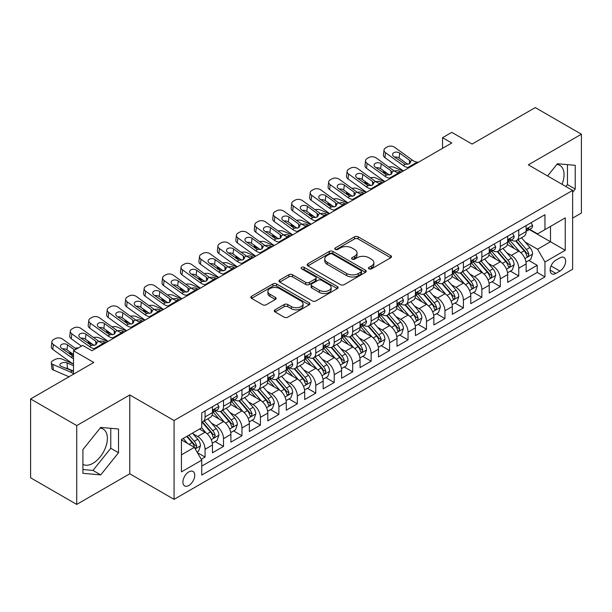 <?xml version="1.0" encoding="UTF-8"?>
<svg xmlns="http://www.w3.org/2000/svg" width="612" height="612" viewBox="0 0 612 612"><rect width="100%" height="100%" fill="white"/><g stroke="black" fill="none" stroke-linecap="round" stroke-linejoin="round"><path stroke-width="0.92" d="M368.975 268.852A1.79 1.033 0 0 0 371.507 268.852L390.754 257.736A2.563 1.476 0 0 0 391.504 256.696A2.563 1.476 0 0 0 390.754 255.648L358.15 236.829A2.563 1.476 0 0 0 354.532 236.829L335.284 247.937A1.79 1.033 0 0 0 334.764 248.671A1.79 1.033 0 0 0 335.284 249.398A1.79 1.033 0 0 0 337.824 249.398L340.31 247.959A8.193 4.735 0 0 1 351.9 247.959L354.623 249.528A8.193 4.735 0 0 1 357.018 252.878A8.193 4.735 0 0 1 354.623 256.221L352.13 257.66A1.79 1.033 0 0 0 351.602 258.394A1.79 1.033 0 0 0 352.13 259.128A1.79 1.033 0 0 0 354.669 259.128L357.156 257.69A8.193 4.735 0 0 1 368.745 257.69L371.461 259.258A8.193 4.735 0 0 1 373.863 262.602A8.193 4.735 0 0 1 371.461 265.952L368.975 267.383A1.79 1.033 0 0 0 368.447 268.117A1.79 1.033 0 0 0 368.975 268.852L368.975 267.383M82.911 464.37A20.357 11.75 120 0 0 92.97 463.299A20.357 11.75 120 0 0 106.266 445.36A20.357 11.75 120 0 0 103.145 429.05A20.357 11.75 120 0 0 100.139 428.125M188.825 485.507A8.354 4.819 120 0 0 194.287 478.148A8.354 4.819 120 0 0 193.002 471.462A8.354 4.819 120 0 0 188.825 471.875A8.354 4.819 120 0 0 183.37 479.234A8.354 4.819 120 0 0 184.656 485.92A8.354 4.819 120 0 0 188.825 485.507M556.836 164.46A20.357 11.75 -60 0 1 559.842 165.378A20.357 11.75 -60 0 1 562.053 184.304M275.017 309.817A2.563 1.476 0 0 0 274.268 310.858A2.563 1.476 0 0 0 275.017 311.906L284.167 317.184A2.563 1.476 0 0 0 287.785 317.184L309.159 304.845A2.563 1.476 0 0 0 309.909 303.804A2.563 1.476 0 0 0 309.159 302.756L276.555 283.937A2.563 1.476 0 0 0 272.937 283.937L251.563 296.277A2.563 1.476 0 0 0 250.813 297.317A2.563 1.476 0 0 0 251.563 298.365L262.609 304.745A2.563 1.476 0 0 0 266.235 304.745L275.377 299.459A2.563 1.476 0 0 0 276.127 298.419A2.563 1.476 0 0 0 275.377 297.371L269.9 294.211A6.854 3.955 0 0 1 267.895 291.411A6.854 3.955 0 0 1 272.126 287.755A6.854 3.955 0 0 1 279.592 288.612L301.05 301.005A6.854 3.955 0 0 1 303.062 303.804A6.854 3.955 0 0 1 298.832 307.461A6.854 3.955 0 0 1 291.366 306.597L287.785 304.531A2.563 1.476 0 0 0 284.167 304.531L275.017 309.817L275.017 311.906M572.633 218.109L581.4 213.053L581.4 134.212L535.271 107.582L472.074 144.072L451.771 132.353L442.545 137.677L451.771 143.001L91.953 350.745L82.727 345.42L73.501 350.745L73.501 374.184M76.73 425.585L76.73 504.418L129.782 473.787L129.782 394.954L76.73 425.585L30.6 398.947L93.797 362.465L73.501 350.745M129.782 394.954L174.068 420.521L572.633 190.409L572.633 269.249L174.068 499.361L174.068 420.521M581.4 134.212L528.347 164.842L572.633 190.409M340.494 284.664A2.563 1.476 0 0 0 344.112 284.664L365.486 272.325A2.563 1.476 0 0 0 366.236 271.284A2.563 1.476 0 0 0 365.486 270.236L332.882 251.41A2.563 1.476 0 0 0 329.264 251.41L307.89 263.749A2.563 1.476 0 0 0 307.14 264.797A2.563 1.476 0 0 0 307.89 265.845L340.494 284.664M302.359 269.234A1.79 1.033 0 0 1 304.179 269.494L304.179 267.36L337.327 286.5A2.563 1.476 0 0 1 338.076 287.541A2.563 1.476 0 0 1 337.327 288.589L315.953 300.928A2.563 1.476 0 0 1 312.327 300.928L279.73 282.101L279.73 280.013A2.563 1.476 0 0 0 278.973 281.061A2.563 1.476 0 0 0 279.73 282.101M279.73 280.013L288.872 274.734A2.563 1.476 0 0 1 292.498 274.734L305.717 282.369A2.563 1.476 0 0 0 309.343 282.369L315.41 278.865A2.563 1.476 0 0 0 316.159 277.817A2.563 1.476 0 0 0 315.41 276.769L301.639 268.821A1.79 1.033 0 0 1 301.119 268.094A1.79 1.033 0 0 1 302.221 267.138A1.79 1.033 0 0 1 304.179 267.36M76.73 504.418L30.6 477.788L30.6 398.947M201.241 459.275L205.066 457.065L197.408 452.643M193.055 433.832L197.684 436.501A10.435 6.028 60 0 1 205.066 449.284L212.448 445.023L212.448 452.803L223.518 446.408L215.126 441.566M211.507 423.175L216.135 425.853A10.435 6.028 60 0 1 223.518 438.636L230.9 434.375L230.9 442.147L241.97 435.759L233.577 430.909M229.959 412.519L234.587 415.196A10.435 6.028 60 0 1 241.97 427.979L249.352 423.718L249.352 431.498L260.421 425.103L252.029 420.26M248.411 401.87L253.039 404.54A10.435 6.028 60 0 1 260.421 417.33L267.804 413.069L267.804 420.842L278.873 414.454L270.481 409.604M266.863 391.213L271.491 393.891A10.435 6.028 60 0 1 278.873 406.674L286.255 402.413L286.255 410.193L297.325 403.798L288.933 398.947M285.314 380.565L289.95 383.234A10.435 6.028 60 0 1 297.325 396.018L304.707 391.757L304.707 399.537L315.777 393.141L307.385 388.299M303.766 369.908L308.402 372.586A10.435 6.028 60 0 1 315.777 385.369L323.159 381.108L323.159 388.88L334.228 382.492L325.836 377.642M322.218 359.252L326.854 361.929A10.435 6.028 60 0 1 334.228 374.712L341.611 370.451L341.611 378.231L352.688 371.836L344.288 366.993M340.67 348.603L345.306 351.28A10.435 6.028 60 0 1 352.688 364.063L360.063 359.802L360.063 367.575L371.14 361.187L362.74 356.337M359.122 337.946L363.757 340.624A10.435 6.028 60 0 1 371.14 353.407L378.514 349.146L378.514 356.926L389.592 350.531L381.192 345.681M377.573 327.298L382.209 329.967A10.435 6.028 60 0 1 389.592 342.751L396.966 338.49L396.966 346.27L408.043 339.874L399.644 335.032M396.025 316.641L400.661 319.319A10.435 6.028 60 0 1 408.043 332.102L415.426 327.841L415.426 335.613L426.495 329.225L418.095 324.375M414.477 305.992L419.113 308.662A10.435 6.028 60 0 1 426.495 321.445L433.877 317.184L433.877 324.964L444.947 318.569L436.547 313.727M432.929 295.336L437.565 298.013A10.435 6.028 60 0 1 444.947 310.797L452.329 306.536L452.329 314.308L463.399 307.92L454.999 303.07M451.381 284.679L456.017 287.357A10.435 6.028 60 0 1 463.399 300.14L470.781 295.879L470.781 303.659L481.851 297.264L473.451 292.414M469.84 274.031L474.468 276.7A10.435 6.028 60 0 1 481.851 289.491L489.233 285.223L489.233 293.003L500.302 286.615L491.903 281.765M488.292 263.374L492.92 266.052A10.435 6.028 60 0 1 500.302 278.835L507.685 274.574L507.685 282.346L518.754 275.958L518.754 268.178A10.435 6.028 -120 0 0 511.372 255.395L506.744 252.725M510.362 271.108L518.754 275.958M212.448 445.023A10.435 6.028 -120 0 0 205.066 432.24L199.527 429.043M230.9 434.375A10.435 6.028 -120 0 0 223.518 421.591L212.104 414.997M249.352 423.718A10.435 6.028 -120 0 0 241.97 410.935L230.556 404.348M267.804 413.069A10.435 6.028 -120 0 0 260.421 400.279L249.015 393.692M286.255 402.413A10.435 6.028 -120 0 0 278.873 389.63L267.467 383.043M304.707 391.757A10.435 6.028 -120 0 0 297.325 378.973L285.919 372.387M323.159 381.108A10.435 6.028 -120 0 0 315.777 368.325L304.371 361.73M341.611 370.451A10.435 6.028 -120 0 0 334.228 357.668L322.822 351.081M360.063 359.802A10.435 6.028 -120 0 0 352.688 347.012L341.274 340.425M378.514 349.146A10.435 6.028 -120 0 0 371.14 336.363L359.726 329.776M396.966 338.49A10.435 6.028 -120 0 0 389.592 325.706L378.178 319.12M415.426 327.841A10.435 6.028 -120 0 0 408.043 315.058L396.63 308.463M433.877 317.184A10.435 6.028 -120 0 0 426.495 304.401L415.081 297.815M452.329 306.536A10.435 6.028 -120 0 0 444.947 293.752L433.533 287.158M470.781 295.879A10.435 6.028 -120 0 0 463.399 283.096L451.985 276.509M489.233 285.223A10.435 6.028 -120 0 0 481.851 272.439L470.437 265.853M507.685 274.574A10.435 6.028 -120 0 0 500.302 261.791L488.889 255.204M559.904 257.851L555.841 260.192A8.086 4.674 120 0 0 550.555 267.322A8.086 4.674 120 0 0 551.802 273.801A8.086 4.674 120 0 0 555.841 273.403L559.904 271.055A8.086 4.674 120 0 0 565.19 263.933A8.086 4.674 120 0 0 563.95 257.445A8.086 4.674 120 0 0 559.904 257.851M181.45 454.831L194.364 447.372L201.746 460.155L201.746 475.065L544.955 276.915L544.955 262.005L537.573 249.222L525.195 242.069M201.746 460.155L181.45 471.875L181.45 439.485L201.746 427.765L201.746 412.855L544.955 214.697L544.955 229.615L565.251 217.895L565.251 250.285L544.955 262.005M216.044 410.453L216.135 410.507A10.435 6.028 60 0 0 221.353 411.027L228.735 406.766A10.435 6.028 -120 0 0 230.9 401.985L230.9 396.018M234.495 399.797L234.587 399.858A10.435 6.028 60 0 0 239.812 400.37L247.187 396.109A10.435 6.028 -120 0 0 249.352 391.336L249.352 385.369M252.947 389.148L253.039 389.201A10.435 6.028 60 0 0 258.264 389.722L265.639 385.461A10.435 6.028 -120 0 0 267.804 380.679L267.804 374.712M271.399 378.491L271.491 378.553A10.435 6.028 60 0 0 276.716 379.065L284.098 374.804A10.435 6.028 -120 0 0 286.255 370.023L286.255 364.063M289.851 367.843L289.95 367.896A10.435 6.028 60 0 0 295.168 368.416L302.55 364.148A10.435 6.028 -120 0 0 304.707 359.374L304.707 353.407M308.303 357.186L308.402 357.24A10.435 6.028 60 0 0 313.619 357.76L321.002 353.499A10.435 6.028 -120 0 0 323.159 348.718L323.159 342.751M326.754 346.53L326.854 346.591A10.435 6.028 60 0 0 332.071 347.103L339.453 342.842A10.435 6.028 -120 0 0 341.611 338.069L341.611 332.102M345.206 335.881L345.306 335.934A10.435 6.028 60 0 0 350.523 336.455L357.905 332.194A10.435 6.028 -120 0 0 360.063 327.412L360.063 321.445M363.658 325.224L363.757 325.286A10.435 6.028 60 0 0 368.975 325.798L376.357 321.537A10.435 6.028 -120 0 0 378.514 316.756L378.514 310.797M382.11 314.576L382.209 314.629A10.435 6.028 60 0 0 387.427 315.149L394.809 310.888A10.435 6.028 -120 0 0 396.966 306.107L396.966 300.14M400.562 303.919L400.661 303.973A10.435 6.028 60 0 0 405.878 304.493L413.261 300.232A10.435 6.028 -120 0 0 415.426 295.451L415.426 289.484M419.013 293.27L419.113 293.324A10.435 6.028 60 0 0 424.33 293.837L431.712 289.575A10.435 6.028 -120 0 0 433.877 284.802L433.877 278.835M437.465 282.614L437.565 282.668A10.435 6.028 60 0 0 442.782 283.188L450.164 278.927A10.435 6.028 -120 0 0 452.329 274.145L452.329 268.178M455.917 271.957L456.017 272.019A10.435 6.028 60 0 0 461.234 272.531L468.616 268.27A10.435 6.028 -120 0 0 470.781 263.497L470.781 257.53M474.369 261.309L474.468 261.362A10.435 6.028 60 0 0 479.686 261.882L487.068 257.621A10.435 6.028 -120 0 0 489.233 252.84L489.233 246.873M492.828 250.652L492.92 250.706A10.435 6.028 60 0 0 498.137 251.226L505.52 246.965A10.435 6.028 -120 0 0 507.685 242.184L507.685 236.217M201.746 466.122L537.206 272.439L537.206 265.302L526.136 271.697L526.136 263.917A10.435 6.028 -120 0 0 518.754 251.134L507.34 244.548M511.28 240.003L511.372 240.057A10.435 6.028 -120 0 0 516.589 240.57A10.435 6.028 -120 0 0 518.754 235.796L518.754 229.829M516.589 240.57L523.971 236.308A10.435 6.028 -120 0 0 526.136 231.535L526.136 225.568M205.066 410.935L205.066 416.902A10.435 6.028 60 0 1 202.901 421.676A10.435 6.028 60 0 1 201.746 422.104M202.901 421.676L210.283 417.415A10.435 6.028 -120 0 0 212.448 412.641L212.448 406.674M223.518 400.279L223.518 406.246A10.435 6.028 60 0 1 221.353 411.027M241.97 389.63L241.97 395.597A10.435 6.028 60 0 1 239.812 400.37M260.421 378.973L260.421 384.94A10.435 6.028 60 0 1 258.264 389.722M278.873 368.325L278.873 374.284A10.435 6.028 60 0 1 276.716 379.065M297.325 357.668L297.325 363.635A10.435 6.028 60 0 1 295.168 368.416M315.777 347.012L315.777 352.979A10.435 6.028 60 0 1 313.619 357.76M334.228 336.363L334.228 342.33A10.435 6.028 60 0 1 332.071 347.103M352.688 325.706L352.688 331.673A10.435 6.028 60 0 1 350.523 336.455M371.14 315.058L371.14 321.025A10.435 6.028 60 0 1 368.975 325.798M389.592 304.401L389.592 310.368A10.435 6.028 60 0 1 387.427 315.149M408.043 293.745L408.043 299.712A10.435 6.028 60 0 1 405.878 304.493M426.495 283.096L426.495 289.063A10.435 6.028 60 0 1 424.33 293.837M444.947 272.439L444.947 278.406A10.435 6.028 60 0 1 442.782 283.188M463.399 261.791L463.399 267.758A10.435 6.028 60 0 1 461.234 272.531M481.851 251.134L481.851 257.101A10.435 6.028 60 0 1 479.686 261.882M500.302 240.485L500.302 246.445A10.435 6.028 60 0 1 498.137 251.226M500.302 278.835L500.302 286.615M481.851 289.491L481.851 297.264M463.399 300.14L463.399 307.92M444.947 310.797L444.947 318.569M426.495 321.445L426.495 329.225M408.043 332.102L408.043 339.874M389.592 342.751L389.592 350.531M371.14 353.407L371.14 361.187M352.688 364.063L352.688 371.836M334.228 374.712L334.228 382.492M315.777 385.369L315.777 393.141M297.325 396.018L297.325 403.798M278.873 406.674L278.873 414.454M260.421 417.33L260.421 425.103M241.97 427.979L241.97 435.759M223.518 438.636L223.518 446.408M205.066 449.284L205.066 457.065M194.364 447.372L181.45 439.913M537.573 249.222L550.494 241.763L550.494 226.417L565.251 217.895M529.357 229.561L565.251 250.285M529.732 229.347L537.573 233.876L544.955 229.615M129.782 473.787L174.068 499.361M442.545 137.677L442.545 148.334M528.814 260.46L537.206 265.302M537.206 272.439L544.955 276.915M572.633 192.283L575.219 189.07L575.219 165.332L557.41 163.741L547.595 175.95M82.911 473.306L100.72 474.897L118.521 452.742L118.521 428.997L100.72 427.413L82.911 449.56L82.911 473.306M565.916 186.53L567.469 184.595L567.469 164.636M567.469 184.595L575.219 189.07M82.911 469.519L92.97 470.421L110.772 448.267L110.772 428.308M110.772 448.267L118.521 452.742M92.97 470.421L100.72 474.897M369.694 269.104L371.461 268.079A8.193 4.735 0 0 0 373.863 264.736L373.863 262.602M357.018 252.878L357.018 255.005A8.193 4.735 0 0 1 354.623 258.356L352.849 259.381M390.716 257.759L358.15 238.955A2.563 1.476 0 0 0 354.532 238.955L336.003 249.65M365.456 272.348L332.882 253.544A2.563 1.476 0 0 0 329.264 253.544L307.928 265.86M360.958 272.011A1.79 1.033 0 0 0 361.485 271.284A1.79 1.033 0 0 0 360.958 270.55L332.339 254.026A1.79 1.033 0 0 0 329.807 254.026L327.183 255.541A8.193 4.735 0 0 0 324.781 258.891A8.193 4.735 0 0 0 327.183 262.234L346.744 273.533A8.193 4.735 0 0 0 358.334 273.533L360.958 272.011L360.958 274.145A1.79 1.033 0 0 0 361.485 273.411L361.485 271.284M324.781 258.891L324.781 261.018A8.193 4.735 0 0 0 327.183 264.369L327.183 262.234M360.958 274.145L358.334 275.66A8.193 4.735 0 0 1 346.744 275.66L327.183 264.369M279.76 282.124L288.872 276.861L288.872 274.734M316.159 277.817L316.159 279.944A2.563 1.476 0 0 1 315.41 280.992L309.343 284.496A2.563 1.476 0 0 1 305.717 284.496L292.498 276.861A2.563 1.476 0 0 0 288.872 276.861M304.179 269.494L337.288 288.604M319.441 290.287A6.854 3.955 0 0 0 326.907 291.144A6.854 3.955 0 0 0 331.138 287.487A6.854 3.955 0 0 0 329.126 284.695L321.568 280.327A2.563 1.476 0 0 0 317.942 280.327L311.875 283.83A2.563 1.476 0 0 0 311.125 284.878A2.563 1.476 0 0 0 311.875 285.919L319.441 290.287L319.441 292.421A6.854 3.955 0 0 0 326.907 293.278A6.854 3.955 0 0 0 331.138 289.621L331.138 287.487M311.125 284.878L311.125 287.005A2.563 1.476 0 0 0 311.875 288.053L311.875 285.919M319.441 292.421L311.875 288.053M303.062 303.804L303.062 305.931A6.854 3.955 0 0 1 298.832 309.588A6.854 3.955 0 0 1 291.366 308.731L287.785 306.666A2.563 1.476 0 0 0 284.167 306.666L275.048 311.929M267.895 291.411L267.895 293.538A6.854 3.955 0 0 0 269.9 296.338L269.9 294.211M275.346 299.482L269.9 296.338M309.121 304.868L276.555 286.064A2.563 1.476 0 0 0 272.937 286.064L251.593 298.388M525.983 262.089L530.749 259.335L532.593 254.011A6.916 3.993 -120 0 0 529.9 247.516L521.47 237.754M403.033 171.138L394.174 167.321A5.217 2.609 -5.9 0 0 388.834 167.091M519.779 251.807L510.148 240.654M387.817 173.885L384.948 172.645L385.109 174.236M514.294 248.564L508.702 242.084A16.57 9.57 -120 0 0 508.189 241.511M515.656 240.944L524.178 250.821A6.916 3.993 60 0 1 526.649 255.587L527.146 256.405L528.079 256.275L528.86 254.309A6.916 3.993 -120 0 0 526.397 249.543L517.966 239.782M516.153 240.784L525.318 251.394A3.527 2.035 60 0 1 526.205 252.771L528.86 254.309M383.449 170.725A5.217 2.609 -5.9 0 0 383.449 171.046A5.217 2.609 -5.9 0 0 384.948 172.645M394.35 171.069A4.177 2.088 174.1 0 1 399.101 171.123L401.373 172.102M409.221 167.573L407.967 167.466A13.051 7.535 60 0 1 403.193 165.477L385.522 152.694L384.948 157.651A5.217 3.366 -173.3 0 1 383.456 154.912L384.03 149.963A5.217 3.366 6.7 0 0 385.522 152.694M403.369 170.947A19.569 11.299 60 0 1 402.619 170.427L384.948 157.651M531.025 222.745L532.593 225.461A6.916 3.993 60 0 1 531.162 228.521L527.659 230.54A6.916 3.993 -120 0 0 528.86 228.949L528.714 228.337M418.447 162.241L417.193 162.134A13.051 7.535 60 0 1 412.419 160.153L394.748 147.37A5.217 3.366 6.7 0 0 387.396 146.857L385.552 147.92A5.217 3.366 6.7 0 0 384.03 149.963M409.55 163.733L409.397 160.122L410.637 162.05L409.413 163.809L405.182 164.33L393.776 156.504A4.177 2.693 -173.3 0 1 392.583 154.316A4.177 2.693 -173.3 0 1 393.799 152.679A4.177 2.693 -173.3 0 1 399.682 153.099L399.101 158.049L407.867 164.391M399.101 158.049A4.177 2.693 6.7 0 0 394.641 157.131M409.397 160.122L399.682 153.099M526.366 230.869L526.397 230.869A6.916 3.993 -120 0 0 527.659 230.54M527.965 228.437L528.86 228.949C528.424 227.909 527.689 228.337 526.649 230.227A6.916 3.993 60 0 1 526.136 231.214M507.532 272.745L512.298 269.991L514.141 264.667A6.916 3.993 -120 0 0 511.448 258.172L503.018 248.411M384.581 181.795L375.722 177.97A5.217 2.609 -5.9 0 0 370.382 177.74M501.327 262.464L491.688 251.31M369.365 184.533L366.496 183.294L366.657 184.885M495.842 259.213L490.25 252.741A16.57 9.57 -120 0 0 489.738 252.167M497.196 251.601L505.726 261.477A6.916 3.993 60 0 1 508.189 266.235L508.694 267.062L509.628 266.924L510.408 264.958A6.916 3.993 -120 0 0 507.945 260.199L499.514 250.438M497.701 251.44L506.866 262.051A3.527 2.035 60 0 1 507.753 263.428L510.408 264.958M364.997 181.381A5.217 2.609 -5.9 0 0 364.997 181.703A5.217 2.609 -5.9 0 0 366.496 183.294M375.898 181.726A4.177 2.088 174.1 0 1 380.649 181.772L382.921 182.751M489.072 283.402L493.846 280.648L495.689 275.316A6.916 3.993 -120 0 0 492.997 268.829L484.566 259.067M366.129 192.451L357.27 188.626A5.217 2.609 -5.9 0 0 351.931 188.397M482.876 273.12L473.237 261.959M350.913 195.19L348.044 193.95L348.205 195.542M477.391 269.869L471.798 263.397A16.57 9.57 -120 0 0 471.286 262.816M478.745 262.257L487.274 272.126A6.916 3.993 60 0 1 489.738 276.892L490.243 277.71L491.176 277.58L491.956 275.614A6.916 3.993 -120 0 0 489.493 270.848L481.063 261.087M479.25 262.097L488.414 272.7A3.527 2.035 60 0 1 489.302 274.077L491.956 275.614M346.545 192.03A5.217 2.609 -5.9 0 0 346.537 192.352A5.217 2.609 -5.9 0 0 348.044 193.95M357.446 192.375A4.177 2.088 174.1 0 1 362.197 192.428L364.469 193.407M470.62 294.051L475.394 291.297L477.238 285.972A6.916 3.993 -120 0 0 474.545 279.477L466.114 269.716M347.677 203.1L338.818 199.275A5.217 2.609 -5.9 0 0 333.479 199.045M464.424 283.769L454.785 272.615M332.454 205.839L329.593 204.607L329.753 206.198M458.939 280.526L453.347 274.046A16.57 9.57 -120 0 0 452.834 273.472M460.293 272.906L468.823 282.782A6.916 3.993 60 0 1 471.286 287.548L471.791 288.367L472.724 288.237L473.504 286.263A6.916 3.993 -120 0 0 471.041 281.505L462.603 271.743M460.798 272.745L469.962 283.356A3.527 2.035 60 0 1 470.85 284.733L473.504 286.263M328.093 202.687A5.217 2.609 -5.9 0 0 328.086 203.008A5.217 2.609 -5.9 0 0 329.593 204.607M338.994 203.031A4.177 2.088 174.1 0 1 343.745 203.077L346.017 204.064M452.169 304.707L456.942 301.953L458.786 296.621A6.916 3.993 -120 0 0 456.093 290.134L447.663 280.373M329.225 213.756L320.367 209.931A5.217 2.609 -5.9 0 0 315.019 209.702M445.972 294.426L436.333 283.264M314.002 216.495L311.141 215.256L311.301 216.847M440.487 291.174L434.895 284.702A16.57 9.57 -120 0 0 434.382 284.121M441.841 283.563L450.371 293.431A6.916 3.993 60 0 1 452.834 298.197L453.339 299.016L454.272 298.885L455.053 296.919A6.916 3.993 -120 0 0 452.582 292.154L444.151 282.392M442.346 283.402L451.511 294.012A3.527 2.035 60 0 1 452.398 295.389L455.053 296.919M309.641 213.343A5.217 2.609 -5.9 0 0 309.634 213.665A5.217 2.609 -5.9 0 0 311.141 215.256M320.543 213.687A4.177 2.088 174.1 0 1 325.293 213.733L327.565 214.713M390.77 178.222L389.515 178.115A13.051 7.535 60 0 1 384.741 176.134L367.07 163.35L366.496 168.3A5.217 3.366 -173.3 0 1 365.004 165.569L365.578 160.612A5.217 3.366 6.7 0 0 367.07 163.35M384.917 181.603A19.569 11.299 60 0 1 384.16 181.083L366.496 168.3M512.573 233.394L514.141 236.117A6.916 3.993 60 0 1 512.711 239.17L509.207 241.197A6.916 3.993 -120 0 0 510.408 239.606L510.263 238.994M399.996 172.898L398.741 172.791A13.051 7.535 60 0 1 393.967 170.802L376.296 158.026A5.217 3.366 6.7 0 0 368.944 157.506L367.101 158.569A5.217 3.366 6.7 0 0 365.578 160.612M391.099 174.382L390.946 170.779L392.185 172.706L390.961 174.466L386.73 174.986L375.324 167.16A4.177 2.693 -173.3 0 1 374.131 164.972A4.177 2.693 -173.3 0 1 375.347 163.335A4.177 2.693 -173.3 0 1 381.23 163.748L380.649 168.698L389.416 175.04M380.649 168.698A4.177 2.693 6.7 0 0 376.189 167.78M390.946 170.779L381.23 163.748M507.914 241.518L507.945 241.518A6.916 3.993 -120 0 0 509.207 241.197M509.513 239.085L510.408 239.606C509.972 238.565 509.238 238.986 508.189 240.883A6.916 3.993 60 0 1 507.685 241.87M372.318 188.879L371.063 188.771A13.051 7.535 60 0 1 366.29 186.782L348.618 174.007L348.044 178.956A5.217 3.366 -173.3 0 1 346.545 176.218L347.126 171.268A5.217 3.366 6.7 0 0 348.618 174.007M366.466 192.252A19.569 11.299 60 0 1 365.708 191.732L348.044 178.956M494.121 244.05L495.689 246.766A6.916 3.993 60 0 1 494.259 249.826L490.748 251.853A6.916 3.993 -120 0 0 491.956 250.254L491.811 249.642M381.544 183.554L380.289 183.447A13.051 7.535 60 0 1 375.516 181.458L357.844 168.675A5.217 3.366 6.7 0 0 350.492 168.162L348.649 169.226A5.217 3.366 6.7 0 0 347.126 171.268M372.647 185.038L372.494 181.435L373.733 183.355L372.509 185.122L368.279 185.635L356.873 177.809A4.177 2.693 -173.3 0 1 355.679 175.621A4.177 2.693 -173.3 0 1 356.895 173.992A4.177 2.693 -173.3 0 1 362.778 174.405L362.197 179.354L370.964 185.696M362.197 179.354A4.177 2.693 6.7 0 0 357.737 178.436M372.494 181.435L362.778 174.405M489.462 252.175L489.493 252.175A6.916 3.993 -120 0 0 490.748 251.853M491.061 249.742L491.956 250.254C491.52 249.214 490.786 249.642 489.738 251.54A6.916 3.993 60 0 1 489.233 252.519M353.866 199.527L352.611 199.42A13.051 7.535 60 0 1 347.838 197.439L330.166 184.656L329.593 189.605A5.217 3.366 -173.3 0 1 328.093 186.874L328.675 181.925A5.217 3.366 6.7 0 0 330.166 184.656M348.014 202.909A19.569 11.299 60 0 1 347.256 202.388L329.593 189.605M475.669 254.707L477.238 257.423A6.916 3.993 60 0 1 475.807 260.483L472.296 262.502A6.916 3.993 -120 0 0 473.504 260.911L473.359 260.299M363.092 194.203L361.837 194.096A13.051 7.535 60 0 1 357.064 192.107L339.392 179.331A5.217 3.366 6.7 0 0 332.041 178.811L330.197 179.882A5.217 3.366 6.7 0 0 328.675 181.925M354.195 195.695L354.042 192.084L355.274 194.012L354.057 195.771L349.827 196.291L338.421 188.465A4.177 2.693 -173.3 0 1 337.227 186.278A4.177 2.693 -173.3 0 1 338.444 184.64A4.177 2.693 -173.3 0 1 344.327 185.054L343.745 190.011L352.512 196.345M343.745 190.011A4.177 2.693 6.7 0 0 339.285 189.093M354.042 192.084L344.327 185.054M471.011 262.831L471.041 262.831A6.916 3.993 -120 0 0 472.296 262.502M472.609 260.398L473.504 260.911C473.068 259.87 472.326 260.299 471.286 262.188A6.916 3.993 60 0 1 470.781 263.175M335.414 210.184L334.16 210.077A13.051 7.535 60 0 1 329.386 208.088L311.715 195.312L311.141 200.262A5.217 3.366 -173.3 0 1 309.641 197.523L310.223 192.573A5.217 3.366 6.7 0 0 311.715 195.312M329.562 213.565A19.569 11.299 60 0 1 328.805 213.037L311.141 200.262M457.218 265.356L458.786 268.071A6.916 3.993 60 0 1 457.355 271.131L453.844 273.159A6.916 3.993 -120 0 0 455.053 271.567L454.907 270.948M344.64 204.859L343.386 204.752A13.051 7.535 60 0 1 338.612 202.763L320.94 189.988A5.217 3.366 6.7 0 0 313.589 189.468L311.745 190.531A5.217 3.366 6.7 0 0 310.223 192.573M335.736 206.343L335.59 202.74L336.822 204.66L335.606 206.428L331.375 206.94L319.969 199.122A4.177 2.693 -173.3 0 1 318.776 196.926A4.177 2.693 -173.3 0 1 319.992 195.297A4.177 2.693 -173.3 0 1 325.875 195.71L325.293 200.66L334.06 207.001M325.293 200.66A4.177 2.693 6.7 0 0 320.833 199.742M335.59 202.74L325.875 195.71M452.559 273.48L452.582 273.48A6.916 3.993 -120 0 0 453.844 273.159M454.158 271.047L455.053 271.567C454.617 270.519 453.874 270.948 452.834 272.845A6.916 3.993 60 0 1 452.329 273.824M433.717 315.356L438.49 312.602L440.334 307.278A6.916 3.993 -120 0 0 437.641 300.783L429.211 291.021M310.774 224.405L301.915 220.588A5.217 2.609 -5.9 0 0 296.568 220.358M427.52 305.074L417.881 293.921M295.55 227.151L292.689 225.912L292.85 227.503M422.035 301.831L416.443 295.351A16.57 9.57 -120 0 0 415.931 294.777M423.389 294.211L431.919 304.087A6.916 3.993 60 0 1 434.382 308.853L434.887 309.672L435.821 309.542L436.601 307.576A6.916 3.993 -120 0 0 434.13 302.81L425.7 293.049M423.894 294.051L433.059 304.661A3.527 2.035 60 0 1 433.946 306.038L436.601 307.576M291.19 223.992A5.217 2.609 -5.9 0 0 291.182 224.313A5.217 2.609 -5.9 0 0 292.689 225.912M302.091 224.336A4.177 2.088 174.1 0 1 306.841 224.39L309.114 225.369M316.962 220.84L315.7 220.733A13.051 7.535 60 0 1 310.934 218.744L293.263 205.961L292.689 210.918A5.217 3.366 -173.3 0 1 291.19 208.179L291.771 203.23A5.217 3.366 6.7 0 0 293.263 205.961M311.11 224.214A19.569 11.299 60 0 1 310.353 223.694L292.689 210.918M438.766 276.012L440.334 278.728A6.916 3.993 60 0 1 438.903 281.788L435.392 283.807A6.916 3.993 -120 0 0 436.601 282.216L436.455 281.604M326.188 215.508L324.926 215.401A13.051 7.535 60 0 1 320.16 213.42L302.489 200.637A5.217 3.366 6.7 0 0 295.137 200.116L293.293 201.187A5.217 3.366 6.7 0 0 291.771 203.23M317.284 217L317.138 213.389L318.37 215.317L317.154 217.076L312.923 217.597L301.517 209.771A4.177 2.693 -173.3 0 1 300.324 207.583A4.177 2.693 -173.3 0 1 301.54 205.946A4.177 2.693 -173.3 0 1 307.423 206.366L306.841 211.316L315.608 217.658M306.841 211.316A4.177 2.693 6.7 0 0 302.382 210.398M317.138 213.389L307.423 206.366M434.107 284.136L434.13 284.136A6.916 3.993 -120 0 0 435.392 283.807M435.706 281.704L436.601 282.216C436.165 281.176 435.423 281.604 434.382 283.494A6.916 3.993 60 0 1 433.877 284.481M415.265 326.012L420.039 323.258L421.882 317.934A6.916 3.993 -120 0 0 419.189 311.439L410.759 301.678M292.322 235.062L283.455 231.237A5.217 2.609 -5.9 0 0 278.116 231.007M409.068 315.731L399.429 304.577M277.098 237.8L274.23 236.561L274.398 238.152M403.583 312.48L397.991 306.008A16.57 9.57 -120 0 0 397.479 305.426M404.937 304.868L413.467 314.744A6.916 3.993 60 0 1 415.931 319.502L416.435 320.321L417.369 320.191L418.149 318.225A6.916 3.993 -120 0 0 415.678 313.466L407.248 303.705M405.442 304.707L414.599 315.318A3.527 2.035 60 0 1 415.494 316.695L418.149 318.225M272.738 234.648A5.217 2.609 -5.9 0 0 272.73 234.97A5.217 2.609 -5.9 0 0 274.23 236.561M283.639 234.993A4.177 2.088 174.1 0 1 288.39 235.039L290.662 236.018M298.511 231.489L297.248 231.382A13.051 7.535 60 0 1 292.482 229.393L274.811 216.617L274.23 221.567A5.217 3.366 -173.3 0 1 272.738 218.836L273.319 213.879A5.217 3.366 6.7 0 0 274.811 216.617M292.658 234.87A19.569 11.299 60 0 1 291.901 234.35L274.23 221.567M420.314 286.661L421.882 289.377A6.916 3.993 60 0 1 420.452 292.437L416.94 294.464A6.916 3.993 -120 0 0 418.149 292.873L418.004 292.261M307.737 226.165L306.474 226.058A13.051 7.535 60 0 1 301.708 224.069L284.037 211.293A5.217 3.366 6.7 0 0 276.685 210.773L274.842 211.836A5.217 3.366 6.7 0 0 273.319 213.879M298.832 227.649L298.687 224.046L299.918 225.973L298.702 227.733L294.471 228.245L283.065 220.427A4.177 2.693 -173.3 0 1 281.864 218.239A4.177 2.693 -173.3 0 1 283.088 216.602A4.177 2.693 -173.3 0 1 288.963 217.015L288.39 221.965L297.157 228.307M288.39 221.965A4.177 2.693 6.7 0 0 283.922 221.047M298.687 224.046L288.963 217.015M415.655 294.785L415.678 294.785A6.916 3.993 -120 0 0 416.94 294.464M417.254 292.352L418.149 292.873C417.713 291.832 416.971 292.253 415.931 294.15A6.916 3.993 60 0 1 415.426 295.137M396.813 336.661L401.579 333.915L403.43 328.583A6.916 3.993 -120 0 0 400.738 322.088L392.3 312.334M273.87 245.718L265.004 241.893A5.217 2.609 -5.9 0 0 259.664 241.663M390.617 326.387L380.978 315.226M258.647 248.457L255.778 247.217L255.946 248.809M385.132 323.136L379.539 316.656A16.57 9.57 -120 0 0 379.027 316.083M386.486 315.524L395.015 325.393A6.916 3.993 60 0 1 397.479 330.159L397.984 330.977L398.917 330.847L399.697 328.881A6.916 3.993 -120 0 0 397.226 324.115L388.796 314.354M386.991 315.364L396.148 325.966A3.527 2.035 60 0 1 397.035 327.344L399.697 328.881M254.286 245.297A5.217 2.609 -5.9 0 0 254.278 245.619A5.217 2.609 -5.9 0 0 255.778 247.217M265.187 245.642A4.177 2.088 174.1 0 1 269.938 245.695L272.21 246.674M280.051 242.145L278.797 242.038A13.051 7.535 60 0 1 274.031 240.049L256.359 227.274L255.778 232.223A5.217 3.366 -173.3 0 1 254.286 229.485L254.867 224.535A5.217 3.366 6.7 0 0 256.359 227.274M274.207 245.519A19.569 11.299 60 0 1 273.449 244.999L255.778 232.223M401.862 297.317L403.43 300.033A6.916 3.993 60 0 1 401.992 303.093L398.488 305.12A6.916 3.993 -120 0 0 399.697 303.521L399.552 302.909M289.277 236.821L288.022 236.706A13.051 7.535 60 0 1 283.257 234.725L265.585 221.942A5.217 3.366 6.7 0 0 258.233 221.429L256.39 222.493A5.217 3.366 6.7 0 0 254.867 224.535M280.38 238.305L280.235 234.694L281.466 236.622L280.25 238.389L276.012 238.902L264.613 231.076A4.177 2.693 -173.3 0 1 263.412 228.888A4.177 2.693 -173.3 0 1 264.636 227.259A4.177 2.693 -173.3 0 1 270.512 227.672L269.938 232.621L278.705 238.963M269.938 232.621A4.177 2.693 6.7 0 0 265.47 231.703M280.235 234.694L270.512 227.672M397.203 305.442L397.226 305.442A6.916 3.993 -120 0 0 398.488 305.12M398.802 303.009L399.697 303.521C399.261 302.481 398.519 302.909 397.479 304.799A6.916 3.993 60 0 1 396.966 305.786M378.361 347.318L383.127 344.564L384.979 339.239A6.916 3.993 -120 0 0 382.286 332.744L373.848 322.983M255.418 256.367L246.552 252.542A5.217 2.609 -5.9 0 0 241.212 252.312M372.165 337.036L362.526 325.882M240.195 259.106L237.326 257.874L237.494 259.465M366.68 333.785L361.088 327.313A16.57 9.57 -120 0 0 360.575 326.739M368.034 326.173L376.564 336.049A6.916 3.993 60 0 1 379.027 340.815L379.532 341.634L380.465 341.496L381.245 339.53A6.916 3.993 -120 0 0 378.774 334.772L370.344 325.01M368.539 326.012L377.696 336.623A3.527 2.035 60 0 1 378.583 338L381.245 339.53M235.834 255.954A5.217 2.609 -5.9 0 0 235.827 256.275A5.217 2.609 -5.9 0 0 237.326 257.874M246.735 256.298A4.177 2.088 174.1 0 1 251.486 256.344L253.758 257.331M261.599 252.794L260.345 252.687A13.051 7.535 60 0 1 255.579 250.706L237.907 237.923L237.326 242.872A5.217 3.366 -173.3 0 1 235.834 240.141L236.416 235.192A5.217 3.366 6.7 0 0 237.907 237.923M255.755 256.176A19.569 11.299 60 0 1 254.997 255.655L237.326 242.872M383.41 307.974L384.979 310.689A6.916 3.993 60 0 1 383.54 313.749L380.037 315.769A6.916 3.993 -120 0 0 381.245 314.178L381.092 313.566M270.825 247.47L269.571 247.363A13.051 7.535 60 0 1 264.805 245.374L247.133 232.598A5.217 3.366 6.7 0 0 239.782 232.078L237.938 233.149A5.217 3.366 6.7 0 0 236.416 235.192M261.928 248.962L261.783 245.351L263.015 247.279L261.798 249.038L257.56 249.558L246.154 241.732A4.177 2.693 -173.3 0 1 244.961 239.544A4.177 2.693 -173.3 0 1 246.185 237.907A4.177 2.693 -173.3 0 1 252.06 238.32L251.486 243.27L260.253 249.612M251.486 243.27A4.177 2.693 6.7 0 0 247.018 242.36M261.783 245.351L252.06 238.32M378.752 316.098L378.774 316.098A6.916 3.993 -120 0 0 380.037 315.769M380.35 313.665L381.245 314.178C380.809 313.137 380.067 313.566 379.027 315.455A6.916 3.993 60 0 1 378.514 316.442M359.91 357.974L364.675 355.22L366.519 349.888A6.916 3.993 -120 0 0 363.826 343.401L355.396 333.639M236.966 267.023L228.1 263.198A5.217 2.609 -5.9 0 0 222.76 262.969M353.713 347.692L344.074 336.531M221.743 269.762L218.874 268.523L219.042 270.114M348.228 344.441L342.636 337.969A16.57 9.57 -120 0 0 342.123 337.388M349.582 336.829L358.112 346.698A6.916 3.993 60 0 1 360.575 351.464L361.08 352.283L362.013 352.152L362.786 350.186A6.916 3.993 -120 0 0 360.323 345.42L351.892 335.659M350.087 336.669L359.244 347.272A3.527 2.035 60 0 1 360.131 348.656L362.786 350.186M217.382 266.603A5.217 2.609 -5.9 0 0 217.375 266.931A5.217 2.609 -5.9 0 0 218.874 268.523M228.284 266.954A4.177 2.088 174.1 0 1 233.034 267L235.306 267.98M243.148 263.451L241.893 263.344A13.051 7.535 60 0 1 237.127 261.355L219.456 248.579L218.874 253.529A5.217 3.366 -173.3 0 1 217.382 250.79L217.964 245.84A5.217 3.366 6.7 0 0 219.456 248.579M237.303 266.832A19.569 11.299 60 0 1 236.546 266.304L218.874 253.529M364.959 318.623L366.519 321.338A6.916 3.993 60 0 1 365.089 324.398L361.585 326.425A6.916 3.993 -120 0 0 362.786 324.834L362.641 324.215M252.373 258.126L251.119 258.019A13.051 7.535 60 0 1 246.353 256.03L228.681 243.247A5.217 3.366 6.7 0 0 221.33 242.735L219.486 243.798A5.217 3.366 6.7 0 0 217.964 245.84M243.477 259.61L243.331 256.007L244.563 257.927L243.347 259.695L239.108 260.207L227.702 252.389A4.177 2.693 -173.3 0 1 226.509 250.193A4.177 2.693 -173.3 0 1 227.725 248.564A4.177 2.693 -173.3 0 1 233.608 248.977L233.034 253.926L241.801 260.268M233.034 253.926A4.177 2.693 6.7 0 0 228.567 253.008M243.331 256.007L233.608 248.977M360.3 326.747L360.323 326.747A6.916 3.993 -120 0 0 361.585 326.425M361.899 324.314L362.786 324.834C362.358 323.786 361.615 324.215 360.575 326.112A6.916 3.993 60 0 1 360.063 327.091M341.458 368.623L346.224 365.869L348.067 360.545A6.916 3.993 -120 0 0 345.375 354.05L336.944 344.288M218.515 277.672L209.648 273.847A5.217 2.609 -5.9 0 0 204.309 273.625M335.254 358.341L325.622 347.188M203.291 280.411L200.422 279.179L200.591 280.77M329.776 355.098L324.184 348.618A16.57 9.57 -120 0 0 323.672 348.044M331.13 347.478L339.66 357.354A6.916 3.993 60 0 1 342.123 362.12L342.628 362.939L343.562 362.809L344.334 360.843A6.916 3.993 -120 0 0 341.871 356.077L333.441 346.315M331.627 347.318L340.792 357.928A3.527 2.035 60 0 1 341.68 359.305L344.334 360.843M198.931 277.259A5.217 2.609 -5.9 0 0 198.923 277.58A5.217 2.609 -5.9 0 0 200.422 279.179M209.832 277.603A4.177 2.088 174.1 0 1 214.583 277.657L216.855 278.636M224.696 274.107L223.441 274A13.051 7.535 60 0 1 218.675 272.011L201.004 259.228L200.422 264.185A5.217 3.366 -173.3 0 1 198.931 261.446L199.512 256.497A5.217 3.366 6.7 0 0 201.004 259.228M218.851 277.481A19.569 11.299 60 0 1 218.094 276.961L200.422 264.185M346.499 329.279L348.067 331.995A6.916 3.993 60 0 1 346.637 335.055L343.133 337.074A6.916 3.993 -120 0 0 344.334 335.483L344.189 334.871M233.922 268.775L232.667 268.668A13.051 7.535 60 0 1 227.901 266.687L210.23 253.903A5.217 3.366 6.7 0 0 202.878 253.383L201.034 254.454A5.217 3.366 6.7 0 0 199.512 256.497M225.025 270.267L224.879 266.656L226.111 268.584L224.895 270.343L220.657 270.864L209.25 263.038A4.177 2.693 -173.3 0 1 208.057 260.85A4.177 2.693 -173.3 0 1 209.273 259.213A4.177 2.693 -173.3 0 1 215.156 259.626L214.583 264.583L223.349 270.925M214.583 264.583A4.177 2.693 6.7 0 0 210.115 263.665M224.879 266.656L215.156 259.626M341.84 337.403L341.871 337.403A6.916 3.993 -120 0 0 343.133 337.074M343.447 334.971L344.334 335.483C343.906 334.443 343.164 334.871 342.123 336.761A6.916 3.993 60 0 1 341.611 337.748M323.006 379.279L327.772 376.525L329.616 371.201A6.916 3.993 -120 0 0 326.923 364.706L318.492 354.945M200.063 288.328L191.196 284.503A5.217 2.609 -5.9 0 0 185.857 284.274M316.802 368.998L307.17 357.844M184.839 291.067L181.971 289.828L182.139 291.419M311.324 365.747L305.732 359.275A16.57 9.57 -120 0 0 305.212 358.693M312.678 358.135L321.208 368.011A6.916 3.993 60 0 1 323.672 372.769L324.176 373.588L325.11 373.458L325.882 371.492A6.916 3.993 -120 0 0 323.419 366.726L314.989 356.964M313.176 357.974L322.34 368.585A3.527 2.035 60 0 1 323.228 369.962L325.882 371.492M180.479 287.915A5.217 2.609 -5.9 0 0 180.471 288.237A5.217 2.609 -5.9 0 0 181.971 289.828M191.38 288.26A4.177 2.088 174.1 0 1 196.131 288.306L198.403 289.285M206.244 284.756L204.989 284.649A13.051 7.535 60 0 1 200.216 282.66L182.552 269.884L181.971 274.834A5.217 3.366 -173.3 0 1 180.479 272.095L181.06 267.146A5.217 3.366 6.7 0 0 182.552 269.884M200.392 288.137A19.569 11.299 60 0 1 199.642 287.617L181.971 274.834M328.047 339.928L329.616 342.643A6.916 3.993 60 0 1 328.185 345.703L324.681 347.731A6.916 3.993 -120 0 0 325.882 346.14L325.737 345.528M215.47 279.432L214.215 279.324A13.051 7.535 60 0 1 209.442 277.335L191.778 264.56A5.217 3.366 6.7 0 0 184.426 264.04L182.583 265.103A5.217 3.366 6.7 0 0 181.06 267.146M206.573 280.916L206.428 277.312L207.659 279.24L206.443 281L202.205 281.512L190.799 273.694A4.177 2.693 -173.3 0 1 189.605 271.506A4.177 2.693 -173.3 0 1 190.822 269.869A4.177 2.693 -173.3 0 1 196.704 270.282L196.131 275.232L204.898 281.574M196.131 275.232A4.177 2.693 6.7 0 0 191.663 274.314M206.428 277.312L196.704 270.282M323.388 348.052L323.419 348.052A6.916 3.993 -120 0 0 324.681 347.731M324.995 345.619L325.882 346.14C325.446 345.099 324.712 345.52 323.672 347.417A6.916 3.993 60 0 1 323.159 348.396M304.554 389.928L309.32 387.182L311.164 381.85A6.916 3.993 -120 0 0 308.471 375.355L300.041 365.594M181.611 298.985L172.745 295.16A5.217 2.609 -5.9 0 0 167.405 294.93M298.35 379.647L288.719 368.493M166.388 301.724L163.519 300.484L163.679 302.076M292.873 376.403L287.28 369.923A16.57 9.57 -120 0 0 286.76 369.35M294.227 368.791L302.756 378.66A6.916 3.993 60 0 1 305.22 383.426L305.725 384.244L306.658 384.114L307.431 382.148A6.916 3.993 -120 0 0 304.967 377.382L296.537 367.621M294.724 368.623L303.889 379.233A3.527 2.035 60 0 1 304.776 380.61L307.431 382.148M162.027 298.564A5.217 2.609 -5.9 0 0 162.019 298.885A5.217 2.609 -5.9 0 0 163.519 300.484M172.928 298.908A4.177 2.088 174.1 0 1 177.679 298.962L179.951 299.941M187.792 295.412L186.538 295.305A13.051 7.535 60 0 1 181.764 293.316L164.1 280.541L163.519 285.49A5.217 3.366 -173.3 0 1 162.027 282.752L162.601 277.802A5.217 3.366 6.7 0 0 164.1 280.541M181.94 298.786A19.569 11.299 60 0 1 181.19 298.266L163.519 285.49M309.596 350.584L311.164 353.3A6.916 3.993 60 0 1 309.733 356.36L306.23 358.387A6.916 3.993 -120 0 0 307.431 356.788L307.285 356.176M197.018 290.088L195.764 289.973A13.051 7.535 60 0 1 190.99 287.992L173.326 275.209A5.217 3.366 6.7 0 0 165.974 274.696L164.123 275.76A5.217 3.366 6.7 0 0 162.601 277.802M188.121 291.572L187.976 287.961L189.207 289.889L187.983 291.649L183.753 292.169L172.347 284.343A4.177 2.693 -173.3 0 1 171.153 282.155A4.177 2.693 -173.3 0 1 172.37 280.526A4.177 2.693 -173.3 0 1 178.253 280.939L177.679 285.888L186.446 292.23M177.679 285.888A4.177 2.693 6.7 0 0 173.211 284.97M187.976 287.961L178.253 280.939M304.937 358.709L304.967 358.709A6.916 3.993 -120 0 0 306.23 358.387M306.543 356.276L307.431 356.788C306.995 355.748 306.26 356.176 305.22 358.066A6.916 3.993 60 0 1 304.707 359.053M286.102 400.585L290.868 397.831L292.712 392.506A6.916 3.993 -120 0 0 290.019 386.011L281.589 376.25M163.159 309.634L154.293 305.809A5.217 2.609 -5.9 0 0 148.953 305.579M279.898 390.303L270.267 379.149M147.936 312.372L145.067 311.141L145.228 312.732M274.421 387.052L268.821 380.58A16.57 9.57 -120 0 0 268.308 380.006M275.775 379.44L284.297 389.316A6.916 3.993 60 0 1 286.768 394.074L287.273 394.901L288.206 394.763L288.979 392.797A6.916 3.993 -120 0 0 286.515 388.039L278.085 378.277M276.272 379.279L285.437 389.89A3.527 2.035 60 0 1 286.324 391.267L288.979 392.797M143.575 309.221A5.217 2.609 -5.9 0 0 143.568 309.542A5.217 2.609 -5.9 0 0 145.067 311.141M154.469 309.565A4.177 2.088 174.1 0 1 159.219 309.611L161.499 310.59M267.651 411.241L272.417 408.487L274.26 403.155A6.916 3.993 -120 0 0 271.567 396.668L263.137 386.906M144.707 320.29L135.841 316.465A5.217 2.609 -5.9 0 0 130.501 316.236M261.446 400.959L251.815 389.798M129.484 323.029L126.615 321.79L126.776 323.381M255.961 397.708L250.369 391.236A16.57 9.57 -120 0 0 249.857 390.655M257.323 390.096L265.845 399.965A6.916 3.993 60 0 1 268.316 404.731L268.813 405.549L269.754 405.419L270.527 403.453A6.916 3.993 -120 0 0 268.064 398.687L259.633 388.926M257.82 389.936L266.985 400.539A3.527 2.035 60 0 1 267.872 401.923L270.527 403.453M125.123 319.869A5.217 2.609 -5.9 0 0 125.116 320.191A5.217 2.609 -5.9 0 0 126.615 321.79M136.017 320.221A4.177 2.088 174.1 0 1 140.768 320.267L143.047 321.246M249.199 421.89L253.965 419.136L255.808 413.811A6.916 3.993 -120 0 0 253.116 407.317L244.685 397.555M126.256 330.939L117.389 327.114A5.217 2.609 -5.9 0 0 112.05 326.892M242.995 411.608L233.363 400.455M111.032 333.678L108.163 332.446L108.324 334.037M237.51 408.365L231.917 401.885A16.57 9.57 -120 0 0 231.405 401.311M238.871 400.745L247.393 410.621A6.916 3.993 60 0 1 249.864 415.387L250.362 416.206L251.303 416.076L252.075 414.11A6.916 3.993 -120 0 0 249.612 409.344L241.182 399.582M239.368 400.585L248.533 411.195A3.527 2.035 60 0 1 249.421 412.572L252.075 414.11M106.664 330.526A5.217 2.609 -5.9 0 0 106.664 330.847A5.217 2.609 -5.9 0 0 108.163 332.446M117.565 330.87A4.177 2.088 174.1 0 1 122.316 330.916L124.588 331.903M230.747 432.546L235.513 429.792L237.357 424.468A6.916 3.993 -120 0 0 234.664 417.973L226.233 408.212M107.796 341.595L98.937 337.77A5.217 2.609 -5.9 0 0 93.598 337.541M224.543 422.265L214.911 411.103M92.58 344.334L89.712 343.095L89.872 344.686M219.058 419.013L213.466 412.542A16.57 9.57 -120 0 0 212.953 411.96M220.419 411.402L228.942 421.278A6.916 3.993 60 0 1 231.412 426.036L231.91 426.855L232.843 426.725L233.623 424.759A6.916 3.993 -120 0 0 231.16 419.993L222.73 410.231M220.917 411.241L230.081 421.852A3.527 2.035 60 0 1 230.969 423.229L233.623 424.759M88.212 341.182A5.217 2.609 -5.9 0 0 88.212 341.504A5.217 2.609 -5.9 0 0 89.712 343.095M99.113 341.527A4.177 2.088 174.1 0 1 103.864 341.572L106.136 342.552M212.295 443.195L217.061 440.449L218.905 435.117A6.916 3.993 -120 0 0 216.212 428.622L207.782 418.86M206.091 432.913L201.677 427.803M73.501 354.715L71.26 353.751L71.42 355.343M200.606 429.67L199.895 428.836M201.968 422.058L210.49 431.927A6.916 3.993 60 0 1 212.961 436.693L213.458 437.511L214.391 437.381L215.172 435.415A6.916 3.993 -120 0 0 212.708 430.649L204.278 420.888M202.465 421.89L211.63 432.5A3.527 2.035 60 0 1 212.517 433.877L215.172 435.415M69.76 351.831A5.217 2.609 -5.9 0 0 69.76 352.152A5.217 2.609 -5.9 0 0 71.26 353.751M78.367 347.937A5.217 2.609 -5.9 0 0 75.146 348.197M197.041 452L198.609 451.098L200.453 445.773A6.916 3.993 -120 0 0 197.76 439.278L192.451 433.135M73.501 364.025L62.034 359.076A5.217 2.609 -5.9 0 0 54.682 359.627L52.839 360.69A5.217 2.609 -5.9 0 0 51.301 362.809A5.217 2.609 -5.9 0 0 52.808 364.408L53.382 370.023A5.217 2.609 174.1 0 1 51.882 368.424L51.301 362.809M187.494 443.402L183.225 438.46M73.501 373.718A19.569 11.299 -120 0 0 70.472 372.027L52.808 364.408M69.018 376.77L53.382 370.023M182.154 440.319L181.45 439.5M186.729 436.433L192.038 442.583A6.916 3.993 60 0 1 194.501 447.341L195.006 448.168L195.939 448.03L196.72 446.064A6.916 3.993 -120 0 0 194.256 441.306L188.947 435.155M187.157 436.188L193.178 443.157A3.527 2.035 60 0 1 194.065 444.534L196.72 446.064M73.501 371.285L61.055 366.29A4.177 2.088 174.1 0 1 59.854 365.012A4.177 2.088 174.1 0 1 61.078 363.321A4.177 2.088 174.1 0 1 66.96 362.878L73.501 365.701M73.501 371.071L67.542 368.5A4.177 2.088 -5.9 0 0 65.209 368.08M169.34 306.061L168.086 305.954A13.051 7.535 60 0 1 163.312 303.973L145.648 291.19L145.067 296.139A5.217 3.366 -173.3 0 1 143.575 293.408L144.149 288.451A5.217 3.366 6.7 0 0 145.648 291.19M163.488 309.442A19.569 11.299 60 0 1 162.738 308.922L145.067 296.139M291.144 361.241L292.712 363.956A6.916 3.993 60 0 1 291.281 367.016L287.778 369.036A6.916 3.993 -120 0 0 288.979 367.445L288.833 366.833M178.566 300.737L177.312 300.63A13.051 7.535 60 0 1 172.538 298.641L154.874 285.865A5.217 3.366 6.7 0 0 147.523 285.345L145.671 286.408A5.217 3.366 6.7 0 0 144.149 288.451M169.669 302.221L169.516 298.618L170.756 300.546L169.532 302.305L165.301 302.825L153.895 294.999A4.177 2.693 -173.3 0 1 152.702 292.811A4.177 2.693 -173.3 0 1 153.918 291.174A4.177 2.693 -173.3 0 1 159.801 291.587L159.219 296.537L167.994 302.879M159.219 296.537A4.177 2.693 6.7 0 0 154.76 295.619M169.516 298.618L159.801 291.587M286.485 369.365L286.515 369.357A6.916 3.993 -120 0 0 287.778 369.036M288.084 366.932L288.979 367.445C288.543 366.404 287.808 366.825 286.768 368.722A6.916 3.993 60 0 1 286.255 369.709M150.889 316.718L149.634 316.611A13.051 7.535 60 0 1 144.86 314.622L127.197 301.846L126.615 306.796A5.217 3.366 -173.3 0 1 125.123 304.057L125.697 299.107A5.217 3.366 6.7 0 0 127.197 301.846M145.036 320.099A19.569 11.299 60 0 1 144.287 319.571L126.615 306.796M272.692 371.889L274.26 374.605A6.916 3.993 60 0 1 272.83 377.665L269.326 379.692A6.916 3.993 -120 0 0 270.527 378.101L270.382 377.482M160.115 311.393L158.86 311.286A13.051 7.535 60 0 1 154.086 309.297L136.422 296.514A5.217 3.366 6.7 0 0 129.071 296.001L127.22 297.065A5.217 3.366 6.7 0 0 125.697 299.107M151.218 312.877L151.065 309.274L152.304 311.194L151.08 312.962L146.849 313.474L135.443 305.648A4.177 2.693 -173.3 0 1 134.25 303.46A4.177 2.693 -173.3 0 1 135.466 301.831A4.177 2.693 -173.3 0 1 141.349 302.244L140.768 307.193L149.542 313.535M140.768 307.193A4.177 2.693 6.7 0 0 136.308 306.275M151.065 309.274L141.349 302.244M268.033 380.014L268.064 380.014A6.916 3.993 -120 0 0 269.326 379.692M269.632 377.581L270.527 378.101C270.091 377.053 269.357 377.482 268.316 379.379A6.916 3.993 60 0 1 267.804 380.358M132.437 327.374L131.182 327.267A13.051 7.535 60 0 1 126.409 325.278L108.737 312.495L108.163 317.444A5.217 3.366 -173.3 0 1 106.672 314.713L107.245 309.764A5.217 3.366 6.7 0 0 108.737 312.495M126.585 330.748A19.569 11.299 60 0 1 125.835 330.228L108.163 317.444M254.24 382.546L255.808 385.262A6.916 3.993 60 0 1 254.378 388.322L250.874 390.341A6.916 3.993 -120 0 0 252.075 388.75L251.93 388.138M141.663 322.042L140.408 321.935A13.051 7.535 60 0 1 135.635 319.946L117.971 307.17A5.217 3.366 6.7 0 0 110.619 306.65L108.768 307.721A5.217 3.366 6.7 0 0 107.245 309.764M132.766 323.534L132.613 319.923L133.852 321.851L132.628 323.61L128.398 324.13L116.991 316.305A4.177 2.693 -173.3 0 1 115.798 314.117A4.177 2.693 -173.3 0 1 117.014 312.48A4.177 2.693 -173.3 0 1 122.897 312.893L122.316 317.85L131.083 324.192M122.316 317.85A4.177 2.693 6.7 0 0 117.856 316.932M132.613 319.923L122.897 312.893M249.581 390.67L249.612 390.67A6.916 3.993 -120 0 0 250.874 390.341M251.18 388.238L252.075 388.75C251.639 387.71 250.905 388.138 249.864 390.028A6.916 3.993 60 0 1 249.352 391.014M113.985 338.023L112.73 337.916A13.051 7.535 60 0 1 107.957 335.927L90.285 323.151L89.712 328.101A5.217 3.366 -173.3 0 1 88.22 325.362L88.794 320.413A5.217 3.366 6.7 0 0 90.285 323.151M108.133 341.404A19.569 11.299 60 0 1 107.383 340.884L89.712 328.101M235.788 393.195L237.357 395.91A6.916 3.993 60 0 1 235.926 398.97L232.422 400.998A6.916 3.993 -120 0 0 233.623 399.407L233.478 398.794M123.211 332.698L121.956 332.591A13.051 7.535 60 0 1 117.183 330.602L99.511 317.827A5.217 3.366 6.7 0 0 92.16 317.307L90.316 318.37A5.217 3.366 6.7 0 0 88.794 320.413M114.314 334.183L114.161 330.579L115.4 332.5L114.176 334.267L109.946 334.779L98.54 326.961A4.177 2.693 -173.3 0 1 97.346 324.773A4.177 2.693 -173.3 0 1 98.563 323.136A4.177 2.693 -173.3 0 1 104.445 323.549L103.864 328.499L112.631 334.841M103.864 328.499A4.177 2.693 6.7 0 0 99.404 327.581M114.161 330.579L104.445 323.549M231.129 401.319L231.16 401.319A6.916 3.993 -120 0 0 232.422 400.998M232.728 398.886L233.623 399.407C233.187 398.366 232.453 398.787 231.412 400.684A6.916 3.993 60 0 1 230.9 401.663M95.533 348.679L94.279 348.572A13.051 7.535 60 0 1 89.505 346.583L71.834 333.8L71.26 338.757A5.217 3.366 -173.3 0 1 69.768 336.019L70.342 331.069A5.217 3.366 6.7 0 0 71.834 333.8M81.472 346.14L71.26 338.757M217.337 403.851L218.905 406.567A6.916 3.993 60 0 1 217.474 409.627L213.97 411.654A6.916 3.993 -120 0 0 215.172 410.055L215.026 409.443M104.759 343.347L103.505 343.24A13.051 7.535 60 0 1 98.731 341.259L81.059 328.476A5.217 3.366 6.7 0 0 73.708 327.963L71.864 329.026A5.217 3.366 6.7 0 0 70.342 331.069M95.862 344.839L95.709 341.228L96.948 343.156L95.724 344.916L91.494 345.436L80.088 337.61A4.177 2.693 -173.3 0 1 78.894 335.422A4.177 2.693 -173.3 0 1 80.111 333.785A4.177 2.693 -173.3 0 1 85.994 334.206L85.412 339.155L94.179 345.497M85.412 339.155A4.177 2.693 6.7 0 0 80.952 338.237M95.709 341.228L85.994 334.206M212.678 411.975L212.708 411.975A6.916 3.993 -120 0 0 213.97 411.654M214.277 409.543L215.172 410.055C214.736 409.015 214.001 409.443 212.961 411.333A6.916 3.993 60 0 1 212.448 412.32M73.501 358.632A13.051 7.535 60 0 1 71.053 357.24L53.382 344.457L52.808 349.406A5.217 3.366 -173.3 0 1 51.316 346.675L51.89 341.718A5.217 3.366 6.7 0 0 53.382 344.457M73.501 363.987A19.569 11.299 60 0 1 70.472 362.189L52.808 349.406M76.378 349.085L62.608 339.132A5.217 3.366 6.7 0 0 55.256 338.612L53.412 339.675A5.217 3.366 6.7 0 0 51.89 341.718M71.053 357.24L73.042 356.092L61.636 348.266A4.177 2.693 -173.3 0 1 60.443 346.078A4.177 2.693 -173.3 0 1 61.659 344.441A4.177 2.693 -173.3 0 1 67.542 344.854L66.96 349.804L73.501 354.539M66.96 349.804A4.177 2.693 6.7 0 0 62.501 348.886M74.71 350.041L67.542 344.854M197.684 436.501L205.066 432.24M216.135 425.853L223.518 421.591M234.587 415.196L241.97 410.935M253.039 404.54L260.421 400.279M271.491 393.891L278.873 389.63M289.95 383.234L297.325 378.973M308.402 372.586L315.777 368.325M326.854 361.929L334.228 357.668M345.306 351.28L352.688 347.012M363.757 340.624L371.14 336.363M382.209 329.967L389.592 325.706M400.661 319.319L408.043 315.058M419.113 308.662L426.495 304.401M437.565 298.013L444.947 293.752M456.017 287.357L463.399 283.096M474.468 276.7L481.851 272.439M492.92 266.052L500.302 261.791M511.372 255.395L518.754 251.134M518.754 235.796L526.136 231.535M205.066 416.902L212.448 412.641M223.518 406.246L230.9 401.985M241.97 395.597L249.352 391.336M260.421 384.94L267.804 380.679M278.873 374.284L286.255 370.023M297.325 363.635L304.707 359.374M315.777 352.979L323.159 348.718M334.228 342.33L341.611 338.069M352.688 331.673L360.063 327.412M371.14 321.025L378.514 316.756M389.592 310.368L396.966 306.107M408.043 299.712L415.426 295.451M426.495 289.063L433.877 284.802M444.947 278.406L452.329 274.145M463.399 267.758L470.781 263.497M481.851 257.101L489.233 252.84M500.302 246.445L507.685 242.184M518.754 268.178L526.136 263.917M551.052 265.952L559.904 271.055M550.127 270.099L555.841 273.403M371.461 268.079L371.461 265.952M352.13 259.128L352.13 257.66M354.623 258.356L354.623 256.221M335.284 249.398L335.284 247.937M354.532 238.955L354.532 236.829M358.15 238.955L358.15 236.829M390.754 257.736L390.754 255.648M307.89 265.845L307.89 263.749M329.264 253.544L329.264 251.41M332.882 253.544L332.882 251.41M365.486 272.325L365.486 270.236M346.744 275.66L346.744 273.533M358.334 275.66L358.334 273.533M292.498 276.861L292.498 274.734M305.717 284.496L305.717 282.369M309.343 284.496L309.343 282.369M315.41 280.992L315.41 278.865M337.327 288.589L337.327 286.5M284.167 306.666L284.167 304.531M287.785 306.666L287.785 304.531M291.366 308.731L291.366 306.597M275.377 299.459L275.377 297.371M251.563 298.365L251.563 296.277M272.937 286.064L272.937 283.937M276.555 286.064L276.555 283.937M309.159 304.845L309.159 302.756M524.928 258.547L532.547 254.148M526.397 249.543L529.9 247.516M520.881 252.725L524.178 250.821M399.101 171.123L399.276 172.836M532.547 225.384L526.136 229.079M405.182 164.33L403.193 165.477M412.419 160.153L410.43 161.3M417.193 162.134L407.967 167.466M506.476 269.196L514.095 264.797M507.945 260.199L511.448 258.172M502.429 263.382L505.726 261.477M380.649 181.772L380.825 183.493M488.024 279.852L495.644 275.454M489.493 270.848L492.997 268.829M483.977 274.031L487.274 272.126M362.197 192.428L362.373 194.142M469.572 290.509L477.192 286.102M471.041 281.505L474.545 279.477M465.525 284.687L468.823 282.782M343.745 203.077L343.921 204.798M451.113 301.158L458.74 296.759M452.582 292.154L456.093 290.134M447.074 295.336L450.371 293.431M325.293 213.733L325.469 215.447M514.095 236.033L507.685 239.736M386.73 174.986L384.741 176.134M393.967 170.802L391.978 171.949M398.741 172.791L389.515 178.115M495.644 246.69L489.233 250.392M368.279 185.635L366.29 186.782M375.516 181.458L373.527 182.606M380.289 183.447L371.063 188.771M477.192 257.338L470.781 261.041M349.827 196.291L347.838 197.439M357.064 192.107L355.075 193.254M361.837 194.096L352.611 199.42M458.74 267.995L452.329 271.697M331.375 206.94L329.386 208.088M338.612 202.763L336.623 203.911M343.386 204.752L334.16 210.077M432.661 311.814L440.288 307.415M434.13 302.81L437.641 300.783M428.622 305.992L431.919 304.087M306.841 224.39L307.017 226.103M440.288 278.644L433.877 282.346M312.923 217.597L310.934 218.744M320.16 213.42L318.171 214.567M324.926 215.401L315.7 220.733M414.209 322.463L421.836 318.064M415.678 313.466L419.189 311.439M410.17 316.649L413.467 314.744M288.39 235.039L288.566 236.76M421.836 289.3L415.426 293.003M294.471 228.245L292.482 229.393M301.708 224.069L299.719 225.216M306.474 226.058L297.248 231.382M395.757 333.119L403.384 328.721M397.226 324.115L400.738 322.088M391.718 327.298L395.015 325.393M269.938 245.695L270.114 247.409M403.384 299.957L396.966 303.659M276.012 238.902L274.031 240.049M283.257 234.725L281.268 235.872M288.022 236.706L278.797 242.038M377.306 343.776L384.933 339.369M378.774 334.772L382.286 332.744M373.266 337.954L376.564 336.049M251.486 256.344L251.662 258.065M384.933 310.605L378.514 314.308M257.56 249.558L255.579 250.706M264.805 245.374L262.816 246.521M269.571 247.363L260.345 252.687M358.854 354.425L366.481 350.026M360.323 345.42L363.826 343.401M354.815 348.603L358.112 346.698M233.034 267L233.21 268.714M366.481 321.262L360.063 324.964M239.108 260.207L237.127 261.355M246.353 256.03L244.364 257.178M251.119 258.019L241.893 263.344M340.402 365.081L348.021 360.675M341.871 356.077L345.375 354.05M336.363 359.259L339.66 357.354M214.583 277.657L214.758 279.37M348.021 331.911L341.611 335.613M220.657 270.864L218.675 272.011M227.901 266.687L225.912 267.834M232.667 268.668L223.441 274M321.95 375.73L329.57 371.331M323.419 366.726L326.923 364.706M317.903 369.908L321.208 368.011M196.131 288.306L196.307 290.027M329.57 342.567L323.159 346.27M202.205 281.512L200.216 282.66M209.442 277.335L207.46 278.483M214.215 279.324L204.989 284.649M303.498 386.386L311.118 381.987M304.967 377.382L308.471 375.355M299.452 380.565L302.756 378.66M177.679 298.962L177.855 300.676M311.118 353.223L304.707 356.926M183.753 292.169L181.764 293.316M190.99 287.992L189.009 289.139M195.764 289.973L186.538 295.305M285.047 397.035L292.666 392.636M286.515 388.039L290.019 386.011M281 391.221L284.297 389.316M159.219 309.611L159.403 311.332M266.595 407.691L274.214 403.293M268.064 398.687L271.567 396.668M262.548 401.87L265.845 399.965M140.768 320.267L140.951 321.981M248.143 418.348L255.762 413.942M249.612 409.344L253.116 407.317M244.096 412.526L247.393 410.621M122.316 330.916L122.492 332.637M229.691 428.997L237.311 424.598M231.16 419.993L234.664 417.973M225.644 423.175L228.942 421.278M103.864 341.572L104.04 343.286M211.239 439.653L218.859 435.254M212.708 430.649L216.212 428.622M207.193 433.832L210.49 431.927M195.243 448.887L200.407 445.903M194.256 441.306L197.76 439.278M70.472 372.027L72.185 371.04M189.054 444.304L192.038 442.583M66.96 362.878L67.542 368.5M292.666 363.872L286.255 367.575M165.301 302.825L163.312 303.973M172.538 298.641L170.557 299.788M177.312 300.63L168.086 305.954M274.214 374.529L267.804 378.231M146.849 313.474L144.86 314.622M154.086 309.297L152.097 310.445M158.86 311.286L149.634 316.611M255.762 385.178L249.352 388.88M128.398 324.13L126.409 325.278M135.635 319.946L133.645 321.093M140.408 321.935L131.182 327.267M237.311 395.834L230.9 399.537M109.946 334.779L107.957 335.927M117.183 330.602L115.194 331.75M121.956 332.591L112.73 337.916M218.859 406.49L212.448 410.193M91.494 345.436L89.505 346.583M98.731 341.259L96.742 342.406M103.505 343.24L94.279 348.572M383.449 171.046L383.663 173.188M364.997 181.703L365.211 183.845M346.537 192.352L346.759 194.501M328.086 203.008L328.307 205.15M309.634 213.665L309.856 215.807M291.182 224.313L291.404 226.455M272.73 234.97L272.952 237.112M254.278 245.619L254.5 247.768M235.827 256.275L236.048 258.417M217.375 266.931L217.597 269.073M198.923 277.58L199.145 279.722M180.471 288.237L180.693 290.379M162.019 298.885L162.241 301.035M143.568 309.542L143.789 311.684M125.116 320.191L125.338 322.34M106.664 330.847L106.886 332.989M88.212 341.504L88.426 343.646M69.76 352.152L69.975 354.302"/></g></svg>
